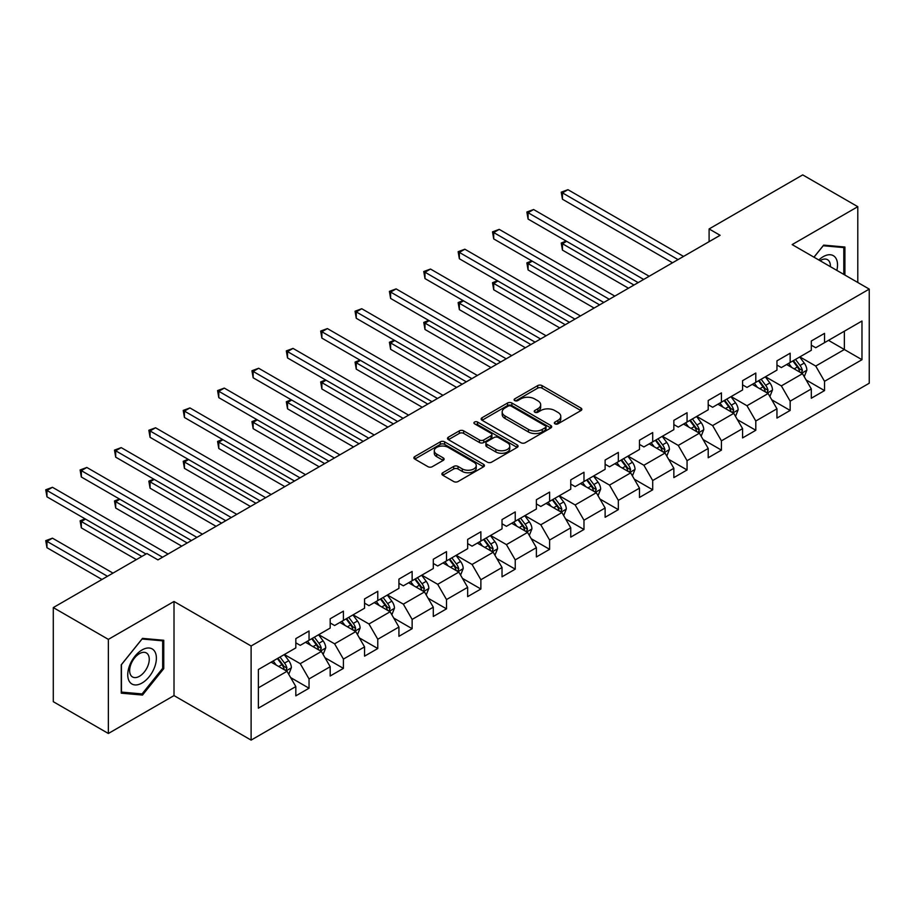 <?xml version="1.0" encoding="UTF-8"?>
<svg xmlns="http://www.w3.org/2000/svg" width="915" height="915" viewBox="0 0 915 915"><rect width="100%" height="100%" fill="white"/><g stroke="black" fill="none" stroke-linecap="round" stroke-linejoin="round"><path stroke-width="1.37" d="M554.959 423.828A2.139 1.235 0 0 0 557.978 423.828L580.956 410.572A3.054 1.761 0 0 0 581.849 409.314A3.054 1.761 0 0 0 580.956 408.067L542.035 385.604A3.054 1.761 0 0 0 537.711 385.604L514.733 398.86A2.139 1.235 0 0 0 514.104 399.741A2.139 1.235 0 0 0 514.733 400.61A2.139 1.235 0 0 0 517.764 400.61L520.738 398.894A9.791 5.65 0 0 1 534.577 398.894L537.814 400.77A9.791 5.65 0 0 1 540.685 404.762A9.791 5.65 0 0 1 537.814 408.753L534.84 410.469A2.139 1.235 0 0 0 534.211 411.35A2.139 1.235 0 0 0 534.84 412.219A2.139 1.235 0 0 0 537.871 412.219L540.845 410.503A9.791 5.65 0 0 1 554.684 410.503L557.921 412.379A9.791 5.65 0 0 1 560.792 416.371A9.791 5.65 0 0 1 557.921 420.362L554.959 422.09A2.139 1.235 0 0 0 554.33 422.959A2.139 1.235 0 0 0 554.959 423.828L554.959 422.09M442.78 472.735A3.054 1.761 0 0 0 441.888 473.981A3.054 1.761 0 0 0 442.78 475.24L453.703 481.542A3.054 1.761 0 0 0 458.026 481.542L483.543 466.81A3.054 1.761 0 0 0 484.435 465.563A3.054 1.761 0 0 0 483.543 464.317L444.621 441.842A3.054 1.761 0 0 0 440.298 441.842L414.781 456.574A3.054 1.761 0 0 0 413.889 457.82A3.054 1.761 0 0 0 414.781 459.067L427.968 466.684A3.054 1.761 0 0 0 432.292 466.684L443.215 460.382A3.054 1.761 0 0 0 444.107 459.136A3.054 1.761 0 0 0 443.215 457.877L436.672 454.103A8.178 4.724 0 0 1 434.282 450.763A8.178 4.724 0 0 1 439.326 446.406A8.178 4.724 0 0 1 448.247 447.424L473.867 462.224A8.178 4.724 0 0 1 476.257 465.563A8.178 4.724 0 0 1 471.214 469.921A8.178 4.724 0 0 1 462.292 468.903L458.026 466.433A3.054 1.761 0 0 0 453.703 466.433L442.78 472.735L442.78 475.24M174.01 601.475L108.359 639.379L53.287 607.583L53.287 701.691L108.359 733.487L174.01 695.594L251.11 740.109L251.11 645.99L174.01 601.475L174.01 695.594M857.79 282.495L857.79 206.687L792.15 244.591L869.25 289.106L251.11 645.99M857.79 206.687L802.718 174.891L709.102 228.944L709.102 241.663M53.287 607.583L146.903 553.529L157.929 559.889L720.116 235.304L709.102 228.944M520.955 442.711A3.054 1.761 0 0 0 525.279 442.711L550.796 427.98A3.054 1.761 0 0 0 551.688 426.733A3.054 1.761 0 0 0 550.796 425.486L511.874 403.012A3.054 1.761 0 0 0 507.539 403.012L482.033 417.743A3.054 1.761 0 0 0 481.13 418.99A3.054 1.761 0 0 0 482.033 420.248L520.955 442.711M475.423 424.297A2.139 1.235 0 0 1 477.596 424.594L477.596 422.055L517.169 444.896A3.054 1.761 0 0 1 518.062 446.143A3.054 1.761 0 0 1 517.169 447.401L491.652 462.132A3.054 1.761 0 0 1 487.329 462.132L448.407 439.657L448.407 437.164A3.054 1.761 0 0 0 447.504 438.411A3.054 1.761 0 0 0 448.407 439.657M448.407 437.164L459.33 430.851A3.054 1.761 0 0 1 463.653 430.851L479.437 439.966A3.054 1.761 0 0 0 483.76 439.966L491 435.78A3.054 1.761 0 0 0 491.904 434.534A3.054 1.761 0 0 0 491 433.287L474.565 423.805A2.139 1.235 0 0 1 473.947 422.924A2.139 1.235 0 0 1 475.262 421.781A2.139 1.235 0 0 1 477.596 422.055M251.11 740.109L869.25 383.225L869.25 289.106M290.65 677.592L309.041 688.217L309.041 678.93L330.189 666.715L330.189 676.002L343.411 668.373L343.411 659.086L364.559 646.882L364.559 656.158L377.781 648.529L377.781 639.253L398.929 627.038L398.929 636.325L412.139 628.697L412.139 619.409L433.287 607.194L433.287 616.481L446.509 608.852L446.509 599.565L467.656 587.361L467.656 596.637L480.878 589.008L480.878 579.721L502.026 567.517L502.026 576.805L515.237 569.164L515.237 559.889L536.384 547.673L536.384 556.961L549.606 549.332L549.606 540.044L570.754 527.829L570.754 537.116L583.976 529.488L583.976 520.2L605.124 507.997L605.124 517.272L618.334 509.644L618.334 500.356L639.482 488.153L639.482 497.44L652.704 489.811L652.704 480.524L673.852 468.308L673.852 477.596L687.062 469.967L687.062 460.68L708.21 448.476L708.21 457.752L721.432 450.123L721.432 440.836L742.58 428.632L742.58 437.919L755.801 430.279L755.801 421.003L776.949 408.788L776.949 418.075L790.16 410.446L790.16 401.159L811.308 388.944L811.308 398.231L824.529 390.602L824.529 381.315L861.976 359.698L861.976 321.028L844.362 331.207L844.362 349.519L861.976 359.698M309.041 688.217L295.831 695.846L295.831 686.559L258.373 708.187L258.373 669.517L295.831 647.9L295.831 638.613L309.041 630.984L309.041 640.26L330.189 628.056L330.189 618.769L343.411 611.14L343.411 620.427L364.559 608.212L364.559 598.925L377.781 591.296L377.781 600.583L398.929 588.368L398.929 579.092L412.139 571.452L412.139 580.739L433.287 568.535L433.287 559.248L446.509 551.619L446.509 560.906L467.656 548.691L467.656 539.404L480.878 531.775L480.878 541.062L502.026 528.847L502.026 519.571L515.237 511.931L515.237 521.218L536.384 509.015L536.384 499.727L549.606 492.098L549.606 501.374L570.754 489.17L570.754 479.883L583.976 472.254L583.976 481.542L605.124 469.326L605.124 460.039L618.334 452.41L618.334 461.698L639.482 449.482L639.482 440.207L652.704 432.566L652.704 441.853L673.852 429.65L673.852 420.362L687.062 412.734L687.062 422.009L708.21 409.806L708.21 400.518L721.432 392.89L721.432 402.177L742.58 389.962L742.58 380.674L755.801 373.046L755.801 382.333L776.949 370.129L776.949 360.842L790.16 353.213L790.16 362.489L811.308 350.285L811.308 340.998L824.529 333.369L824.529 342.656L861.976 321.028M305.519 642.296L321.382 651.457L300.234 663.672L284.371 654.511M295.831 642.81L300.234 645.35L309.041 640.26M300.234 663.672L309.041 678.93M321.382 651.457L330.189 666.715M339.888 622.463L355.752 631.613L334.604 643.828L318.74 634.667M330.189 622.966L334.604 625.517L343.411 620.427M334.604 643.828L343.411 659.086M355.752 631.613L364.559 646.882M374.246 602.619L390.11 611.78L368.962 623.984L353.099 614.823M364.559 603.122L368.962 605.673L377.781 600.583M368.962 623.984L377.781 639.253M390.11 611.78L398.929 627.038M408.616 582.775L424.48 591.936L403.332 604.14L387.468 594.99M398.929 583.29L403.332 585.829L412.139 580.739M403.332 604.14L412.139 619.409M424.48 591.936L433.287 607.194M442.986 562.931L458.838 572.092L437.69 584.308L421.838 575.146M433.287 563.446L437.69 565.985L446.509 560.906M437.69 584.308L446.509 599.565M458.838 572.092L467.656 587.361M477.344 543.098L493.208 552.248L472.06 564.463L456.196 555.302M467.656 543.601L472.06 546.152L480.878 541.062M472.06 564.463L480.878 579.721M493.208 552.248L502.026 567.517M511.714 523.254L527.578 532.416L506.43 544.619L490.566 535.469M502.026 523.769L506.43 526.308L515.237 521.218M506.43 544.619L515.237 559.889M527.578 532.416L536.384 547.673M546.083 503.41L561.936 512.572L540.788 524.775L524.936 515.625M536.384 503.925L540.788 506.464L549.606 501.374M540.788 524.775L549.606 540.044M561.936 512.572L570.754 527.829M580.442 483.578L596.306 492.728L575.158 504.943L559.294 495.781M570.754 484.081L575.158 486.62L583.976 481.542M575.158 504.943L583.976 520.2M596.306 492.728L605.124 507.997M614.811 463.733L630.675 472.895L609.527 485.099L593.663 475.937M605.124 464.237L609.527 466.787L618.334 461.698M609.527 485.099L618.334 500.356M630.675 472.895L639.482 488.153M649.181 443.889L665.033 453.051L643.886 465.255L628.033 456.105M639.482 444.404L643.886 446.943L652.704 441.853M643.886 465.255L652.704 480.524M665.033 453.051L673.852 468.308M683.539 424.045L699.403 433.207L678.255 445.422L662.391 436.261M673.852 424.56L678.255 427.099L687.062 422.009M678.255 445.422L687.062 460.68M699.403 433.207L708.21 448.476M717.909 404.213L733.773 413.363L712.625 425.578L696.761 416.416M708.21 404.716L712.625 407.267L721.432 402.177M712.625 425.578L721.432 440.836M733.773 413.363L742.58 428.632M752.279 384.369L768.131 393.53L746.983 405.734L731.131 396.584M742.58 384.872L746.983 387.422L755.801 382.333M746.983 405.734L755.801 421.003M768.131 393.53L776.949 408.788M786.637 364.525L802.501 373.686L781.353 385.89L765.489 376.74M776.949 365.039L781.353 367.578L790.16 362.489M781.353 385.89L790.16 401.159M802.501 373.686L811.308 388.944M828.498 340.357L844.362 349.519L815.723 366.057L799.859 356.896M811.308 345.195L815.723 347.734L824.529 342.656M815.723 366.057L824.529 381.315M108.359 639.379L108.359 733.487M258.373 687.828L287.013 671.301L271.149 662.14M287.013 671.301L295.831 686.559M806.138 379.977L824.529 390.602M771.768 399.821L790.16 410.446M737.41 419.665L755.801 430.279M703.04 439.509L721.432 450.123M668.671 459.341L687.062 469.967M634.312 479.185L652.704 489.811M599.943 499.03L618.334 509.644M565.573 518.862L583.976 529.488M531.215 538.706L549.606 549.332M496.845 558.55L515.237 569.164M462.475 578.394L480.878 589.008M428.117 598.227L446.509 608.852M393.747 618.071L412.139 628.697M359.378 637.915L377.781 648.529M325.019 657.759L343.411 668.373M844.911 275.049L844.911 247.016L823.649 245.117L813.95 257.184M121.249 693.17L142.5 695.068L163.762 668.613L163.762 640.271L142.5 638.373L121.249 664.816L121.249 693.17M162.664 667.984L163.762 668.613M140.258 693.764L142.5 695.068M555.805 424.137L557.921 422.913A9.791 5.65 0 0 0 560.792 418.921L560.792 416.371M540.685 404.762L540.685 407.301A9.791 5.65 0 0 1 537.814 411.304L535.698 412.528M580.911 410.595L542.035 388.143A3.054 1.761 0 0 0 537.711 388.143L515.591 400.919M550.796 425.486L550.796 427.98L511.874 405.562A3.054 1.761 0 0 0 507.539 405.562L482.068 420.271M545.386 427.614A2.139 1.235 0 0 0 546.015 426.733A2.139 1.235 0 0 0 545.386 425.864L511.222 406.134A2.139 1.235 0 0 0 508.191 406.134L505.057 407.941A9.791 5.65 0 0 0 502.186 411.944A9.791 5.65 0 0 0 505.057 415.936L528.413 429.421A9.791 5.65 0 0 0 542.252 429.421L545.386 427.614L545.386 430.153A2.139 1.235 0 0 0 546.015 429.284L546.015 426.733M502.186 411.944L502.186 414.484A9.791 5.65 0 0 0 505.057 418.475L505.057 415.936M545.386 430.153L542.252 431.96A9.791 5.65 0 0 1 528.413 431.96L505.057 418.475M448.442 439.68L459.33 433.401L459.33 430.851M491.904 434.534L491.904 437.084A3.054 1.761 0 0 1 491 438.331L483.76 442.517A3.054 1.761 0 0 1 479.437 442.517L463.653 433.401A3.054 1.761 0 0 0 459.33 433.401M477.596 424.594L517.124 447.424M495.816 449.425A8.178 4.724 0 0 0 504.725 450.443A8.178 4.724 0 0 0 509.781 446.085A8.178 4.724 0 0 0 507.379 442.746L498.355 437.53A3.054 1.761 0 0 0 494.031 437.53L486.791 441.716A3.054 1.761 0 0 0 485.888 442.963A3.054 1.761 0 0 0 486.791 444.21L495.816 449.425L495.816 451.964A8.178 4.724 0 0 0 504.725 452.994A8.178 4.724 0 0 0 509.781 448.625L509.781 446.085M485.888 442.963L485.888 445.502A3.054 1.761 0 0 0 486.791 446.76L486.791 444.21M495.816 451.964L486.791 446.76M476.257 465.563L476.257 468.103A8.178 4.724 0 0 1 471.214 472.472A8.178 4.724 0 0 1 462.292 471.442L458.026 468.983A3.054 1.761 0 0 0 453.703 468.983L442.826 475.262M434.282 450.763L434.282 453.314A8.178 4.724 0 0 0 436.672 456.654L436.672 454.103M443.18 460.405L436.672 456.654M483.543 464.317L483.543 466.81L444.621 444.381A3.054 1.761 0 0 0 440.298 444.381L414.827 459.09M804.239 376.694L806.858 370.095A8.258 4.769 -120 0 0 804.228 363.072L799.676 356.999M791.75 367.475L788.661 363.358M566.637 241.32L562.451 243.745L562.451 250.104L628.468 288.214M801.22 372.943L802.409 370.449A8.258 4.769 -120 0 0 800.042 365.485L795.49 359.412M793.431 360.613L798.475 367.338A4.209 2.425 60 0 1 799.23 368.619L802.409 370.449M792.848 360.945L797.4 367.007A8.258 4.769 60 0 1 799.767 371.982M562.451 250.104L561.238 243.035L633.981 285.034M561.238 243.035L566.145 241.045M678.038 259.597L562.451 192.871L567.952 189.691L683.539 256.417M672.525 262.777L562.451 199.23L562.451 192.871L561.238 192.161L567.952 189.691M562.451 199.23L561.238 192.161M842.44 246.798L843.802 247.588L843.802 274.42M813.995 257.207L823.214 245.746L843.802 247.588M836.836 270.394A20.256 11.689 120 0 0 833.336 255.674A20.256 11.689 120 0 0 818.833 259.997M830.385 266.665A13.862 8.006 120 0 0 827.537 259.7A13.862 8.006 120 0 0 820.069 260.706M142.065 683.002A20.256 11.689 120 0 0 156.385 658.194A20.256 11.689 120 0 0 142.065 649.936A20.256 11.689 120 0 0 127.745 674.732A20.256 11.689 120 0 0 142.065 683.002M139.457 676.276A13.862 8.006 120 0 0 148.516 664.061A13.862 8.006 120 0 0 146.389 652.955A13.862 8.006 120 0 0 139.457 653.642A13.862 8.006 120 0 0 130.399 665.857A13.862 8.006 120 0 0 132.526 676.963A13.862 8.006 120 0 0 139.457 676.276M121.466 664.622L142.065 639.002L162.664 640.843L162.664 668.305L142.065 693.925L121.466 692.083L121.421 664.599M161.292 640.054L162.664 640.843M769.881 396.538L772.5 389.939A8.258 4.769 -120 0 0 769.858 382.905L765.317 376.843M757.391 387.32L754.303 383.202M532.267 261.164L528.081 263.577L528.081 269.936L594.098 308.058M766.862 392.787L768.04 390.293A8.258 4.769 -120 0 0 765.672 385.329L761.131 379.256M759.061 380.446L764.105 387.182A4.209 2.425 60 0 1 764.871 388.463L768.04 390.293M758.489 380.777L763.03 386.851A8.258 4.769 60 0 1 765.398 391.814M528.081 269.936L526.868 262.88L599.611 304.878M526.868 262.88L531.787 260.889M735.511 416.382L738.131 409.783A8.258 4.769 -120 0 0 735.5 402.749L730.948 396.675M723.022 407.164L719.933 403.035M497.897 281.008L493.711 283.421L493.711 289.781L559.74 327.902M732.492 412.631L733.67 410.137A8.258 4.769 -120 0 0 731.314 405.162L726.762 399.1M724.691 400.29L729.735 407.026A4.209 2.425 60 0 1 730.502 408.307L733.67 410.137M724.12 400.621L728.672 406.695A8.258 4.769 60 0 1 731.028 411.659M493.711 289.781L492.51 282.724L565.241 324.722M492.51 282.724L497.417 280.722M643.668 279.441L528.081 212.703L533.594 209.524L649.181 276.261M638.167 282.621L528.081 219.062L528.081 212.703L526.868 212.006L533.594 209.524M528.081 219.062L526.868 212.006M609.299 299.285L493.711 232.547L499.224 229.368L614.811 296.105M603.797 302.465L493.711 238.906L493.711 232.547L492.51 231.85L499.224 229.368M493.711 238.906L492.51 231.85M701.142 436.226L703.761 429.615A8.258 4.769 -120 0 0 701.13 422.593L696.578 416.519M688.652 427.008L685.564 422.879M463.539 300.841L459.353 303.265L459.353 309.625L525.37 347.734M698.122 432.475L699.312 429.97A8.258 4.769 -120 0 0 696.944 425.006L692.403 418.933M690.333 420.134L695.377 426.87A4.209 2.425 60 0 1 696.143 428.14L699.312 429.97M689.75 420.465L694.302 426.539A8.258 4.769 60 0 1 696.67 431.503M459.353 309.625L458.141 302.568L530.883 344.555M458.141 302.568L463.047 300.566M666.783 456.059L669.403 449.459A8.258 4.769 -120 0 0 666.761 442.437L662.22 436.363M654.294 446.84L651.206 442.723M429.169 320.685L424.983 323.109L424.983 329.469L491 367.578M663.764 452.307L664.942 449.814A8.258 4.769 -120 0 0 662.574 444.85L658.034 438.777M655.963 439.978L661.007 446.703A4.209 2.425 60 0 1 661.774 447.984L664.942 449.814M655.392 440.309L659.932 446.371A8.258 4.769 60 0 1 662.3 451.335M424.983 329.469L423.771 322.4L496.513 364.399M423.771 322.4L428.689 320.41M632.414 475.903L635.033 469.303A8.258 4.769 -120 0 0 632.402 462.269L627.85 456.208M619.924 466.684L616.836 462.567M394.8 340.529L390.613 342.942L390.613 349.301L456.642 387.422M629.394 472.151L630.572 469.658A8.258 4.769 -120 0 0 628.216 464.694L623.664 458.621M621.594 459.81L626.638 466.547A4.209 2.425 60 0 1 627.404 467.828L630.572 469.658M621.022 460.142L625.574 466.215A8.258 4.769 60 0 1 627.93 471.179M390.613 349.301L389.413 342.244L462.144 384.243M389.413 342.244L394.319 340.243M574.94 319.118L459.353 252.391L464.854 249.212L580.442 315.938M569.427 322.297L459.353 258.751L459.353 252.391L458.141 251.694L464.854 249.212M459.353 258.751L458.141 251.694M540.571 338.962L424.983 272.224L430.496 269.044L546.083 335.782M535.069 342.141L424.983 278.583L424.983 272.224L423.771 271.526L430.496 269.044M424.983 278.583L423.771 271.526M506.201 358.806L390.613 292.068L396.126 288.888L511.714 355.626M500.699 361.985L390.613 298.427L390.613 292.068L389.413 291.37L396.126 288.888M390.613 298.427L389.413 291.37M471.843 378.65L356.255 311.912L361.757 308.732L477.344 375.47M466.33 381.829L356.255 318.271L356.255 311.912L355.043 311.214L361.757 308.732M356.255 318.271L355.043 311.214M437.473 398.483L321.886 331.756L327.398 328.576L442.986 395.303M431.972 401.662L321.886 338.115L321.886 331.756L320.673 331.047L327.398 328.576M321.886 338.115L320.673 331.047M403.115 418.327L287.527 351.589L293.029 348.409L408.616 415.147M397.602 421.506L287.527 357.948L287.527 351.589L286.315 350.891L293.029 348.409M287.527 357.948L286.315 350.891M368.745 438.171L253.158 371.433L258.659 368.253L374.246 434.991M363.232 441.35L253.158 377.792L253.158 371.433L251.945 370.735L258.659 368.253M253.158 377.792L251.945 370.735M334.375 458.003L218.788 391.277L224.301 388.097L339.888 454.824M328.874 461.183L218.788 397.636L218.788 391.277L217.576 390.579L224.301 388.097M218.788 397.636L217.576 390.579M300.017 477.847L184.43 411.11L189.931 407.93L305.519 474.668M294.504 481.027L184.43 417.48L184.43 411.11L183.217 410.412L189.931 407.93M184.43 417.48L183.217 410.412M265.647 497.691L150.06 430.954L155.561 427.774L271.149 494.512M260.135 500.871L150.06 437.313L150.06 430.954L148.848 430.256L155.561 427.774M150.06 437.313L148.848 430.256M231.278 517.535L115.69 450.798L121.203 447.618L236.791 514.356M225.776 520.715L115.69 457.157L115.69 450.798L114.478 450.1L121.203 447.618M115.69 457.157L114.478 450.1M196.919 537.368L81.332 470.642L86.834 467.462L202.421 534.188M191.407 540.548L81.332 477.001L81.332 470.642L80.12 469.944L86.834 467.462M81.332 477.001L80.12 469.944M598.044 495.747L600.663 489.148A8.258 4.769 -120 0 0 598.033 482.113L593.492 476.04M585.566 486.528L582.466 482.399M360.441 360.373L356.255 362.786L356.255 369.145L422.272 407.267M595.024 491.996L596.214 489.491A8.258 4.769 -120 0 0 593.846 484.527L589.306 478.465M587.236 479.654L592.28 486.391A4.209 2.425 60 0 1 593.046 487.661L596.214 489.491M586.652 479.986L591.204 486.059A8.258 4.769 60 0 1 593.572 491.023M356.255 369.145L355.043 362.088L427.785 404.087M355.043 362.088L359.95 360.087M563.686 515.591L566.305 508.98A8.258 4.769 -120 0 0 563.663 501.958L559.122 495.884M551.196 506.372L548.108 502.244M326.072 380.205L321.886 382.63L321.886 388.989L387.903 427.099M560.666 511.828L561.844 509.335A8.258 4.769 -120 0 0 559.477 504.371L554.936 498.298M552.866 499.499L557.91 506.224A4.209 2.425 60 0 1 558.676 507.505L561.844 509.335M552.294 499.83L556.835 505.892A8.258 4.769 60 0 1 559.202 510.867M321.886 388.989L320.673 381.932L393.416 423.92M320.673 381.932L325.591 379.931M529.316 535.424L531.935 528.824A8.258 4.769 -120 0 0 529.305 521.79L524.753 515.728M516.826 526.205L513.738 522.088M291.713 400.049L287.527 402.463L287.527 408.822L353.545 446.943M526.297 531.672L527.475 529.179A8.258 4.769 -120 0 0 525.119 524.215L520.566 518.142M518.496 519.331L523.54 526.068A4.209 2.425 60 0 1 524.306 527.349L527.475 529.179M517.924 519.663L522.476 525.736A8.258 4.769 60 0 1 524.833 530.7M287.527 408.822L286.315 401.765L359.046 443.764M286.315 401.765L291.222 399.775M494.946 555.268L497.566 548.668A8.258 4.769 -120 0 0 494.935 541.634L490.394 535.561M482.468 546.049L479.38 541.92M257.344 419.894L253.158 422.307L253.158 428.666L319.175 466.787M491.927 551.516L493.116 549.023A8.258 4.769 -120 0 0 490.749 544.048L486.208 537.986M484.138 539.175L489.182 545.912A4.209 2.425 60 0 1 489.948 547.193L493.116 549.023M483.555 539.507L488.107 545.58A8.258 4.769 60 0 1 490.474 550.544M253.158 428.666L251.945 421.609L324.688 463.608M251.945 421.609L256.863 419.608M460.588 575.112L463.207 568.512A8.258 4.769 -120 0 0 460.565 561.478L456.025 555.405M448.098 565.893L445.01 561.764M222.974 439.738L218.788 442.151L218.788 448.51L284.817 486.62M457.569 571.36L458.747 568.856A8.258 4.769 -120 0 0 456.379 563.892L451.838 557.818M449.768 559.019L454.812 565.756A4.209 2.425 60 0 1 455.579 567.025L458.747 568.856M449.196 559.351L453.737 565.424A8.258 4.769 60 0 1 456.105 570.388M218.788 448.51L217.576 441.453L290.318 483.44M217.576 441.453L222.494 439.452M426.218 594.944L428.838 588.345A8.258 4.769 -120 0 0 426.207 581.322L421.655 575.249M413.729 585.726L410.641 581.608M188.616 459.57L184.43 461.995L184.43 468.354L250.447 506.464M423.199 591.193L424.377 588.7A8.258 4.769 -120 0 0 422.021 583.736L417.469 577.662M415.399 578.863L420.443 585.589A4.209 2.425 60 0 1 421.209 586.87L424.377 588.7M414.827 579.195L419.379 585.257A8.258 4.769 60 0 1 421.735 590.221M184.43 468.354L183.217 461.286L255.948 503.284M183.217 461.286L188.124 459.296M391.849 614.788L394.468 608.189A8.258 4.769 -120 0 0 391.837 601.155L387.297 595.093M379.37 605.57L376.282 601.452M154.246 479.414L150.06 481.828L150.06 488.187L216.077 526.308M388.829 611.037L390.019 608.544A8.258 4.769 -120 0 0 387.651 603.58L383.111 597.506M381.04 598.696L386.084 605.433A4.209 2.425 60 0 1 386.851 606.714L390.019 608.544M380.457 599.028L385.009 605.101A8.258 4.769 60 0 1 387.377 610.065M150.06 488.187L148.848 481.13L221.59 523.128M148.848 481.13L153.766 479.14M357.49 634.633L360.11 628.033A8.258 4.769 -120 0 0 357.468 620.999L352.927 614.926M345.001 625.414L341.913 621.285M119.876 499.258L115.69 501.672L115.69 508.031L181.719 546.152M354.471 630.881L355.649 628.376A8.258 4.769 -120 0 0 353.293 623.412L348.741 617.351M346.671 618.54L351.715 625.277A4.209 2.425 60 0 1 352.481 626.546L355.649 628.376M346.099 618.872L350.639 624.945A8.258 4.769 60 0 1 353.007 629.909M115.69 508.031L114.478 500.974L187.22 542.972M114.478 500.974L119.396 498.972M323.121 654.477L325.74 647.866A8.258 4.769 -120 0 0 323.109 640.843L318.557 634.77M310.631 645.258L307.543 641.129M85.518 519.091L81.332 521.516L81.332 527.875L136.335 559.625M320.101 650.725L321.279 648.22A8.258 4.769 -120 0 0 318.923 643.256L314.371 637.183M312.301 638.384L317.356 645.109A4.209 2.425 60 0 1 318.111 646.39L321.279 648.22M311.729 638.716L316.281 644.778A8.258 4.769 60 0 1 318.637 649.753M81.332 527.875L80.12 520.818L141.836 556.446M80.12 520.818L85.026 518.816M288.751 674.309L291.37 667.71A8.258 4.769 -120 0 0 288.74 660.676L284.199 654.614M276.273 665.091L273.185 660.973M112.98 573.11L52.464 538.169L46.962 541.348L46.962 547.708L101.965 579.47M285.743 670.558L286.921 668.064A8.258 4.769 -120 0 0 284.554 663.101L280.013 657.027M277.943 658.217L282.987 664.953A4.209 2.425 60 0 1 283.753 666.234L286.921 668.064M277.371 658.56L281.911 664.622A8.258 4.769 60 0 1 284.279 669.586M46.962 547.708L45.75 540.651L107.478 576.29M45.75 540.651L52.464 538.169M162.55 557.212L46.962 490.474L52.464 487.295L168.051 554.033M146.023 554.033L46.962 496.834L46.962 490.474L45.75 489.777L52.464 487.295M46.962 496.834L45.75 489.777M557.921 422.913L557.921 420.362M534.84 412.219L534.84 410.469M537.814 411.304L537.814 408.753M514.733 400.61L514.733 398.86M537.711 388.143L537.711 385.604M542.035 388.143L542.035 385.604M580.956 410.572L580.956 408.067M482.033 420.248L482.033 417.743M507.539 405.562L507.539 403.012M511.874 405.562L511.874 403.012M528.413 431.96L528.413 429.421M542.252 431.96L542.252 429.421M463.653 433.401L463.653 430.851M479.437 442.517L479.437 439.966M483.76 442.517L483.76 439.966M491 438.331L491 435.78M517.169 447.401L517.169 444.896M453.703 468.983L453.703 466.433M458.026 468.983L458.026 466.433M462.292 471.442L462.292 468.903M443.215 460.382L443.215 457.877M414.781 459.067L414.781 456.574M440.298 444.381L440.298 441.842M444.621 444.381L444.621 441.842M801.689 373.217L806.813 370.255M800.042 365.485L804.228 363.072M794.174 368.871L797.4 367.007M767.319 393.061L772.443 390.099M765.672 385.329L769.858 382.905M759.805 388.715L763.03 386.851M732.949 412.894L738.073 409.943M731.314 405.162L735.5 402.749M725.435 408.559L728.672 406.695M698.591 432.738L703.715 429.776M696.944 425.006L701.13 422.593M691.077 428.403L694.302 426.539M664.221 452.582L669.345 449.62M662.574 444.85L666.761 442.437M656.707 448.236L659.932 446.371M629.863 472.415L634.976 469.464M628.216 464.694L632.402 462.269M622.337 468.08L625.574 466.215M595.493 492.259L600.617 489.308M593.846 484.527L598.033 482.113M587.979 487.924L591.204 486.059M561.124 512.103L566.248 509.14M559.477 504.371L563.663 501.958M553.609 507.756L556.835 505.892M526.765 531.947L531.878 528.984M525.119 524.215L529.305 521.79M519.24 527.6L522.476 525.736M492.396 551.779L497.52 548.828M490.749 544.048L494.935 541.634M484.881 547.445L488.107 545.58M458.026 571.623L463.15 568.661M456.379 563.892L460.565 561.478M450.512 567.289L453.737 565.424M423.668 591.467L428.78 588.505M422.021 583.736L426.207 581.322M416.142 587.121L419.379 585.257M389.298 611.3L394.422 608.349M387.651 603.58L391.837 601.155M381.784 606.965L385.009 605.101M354.928 631.144L360.053 628.193M353.293 623.412L357.468 620.999M347.414 626.809L350.639 624.945M320.57 650.988L325.683 648.026M318.923 643.256L323.109 640.843M313.044 646.642L316.281 644.778M286.201 670.832L291.325 667.87M284.554 663.101L288.74 660.676M278.686 666.486L281.911 664.622"/></g></svg>
